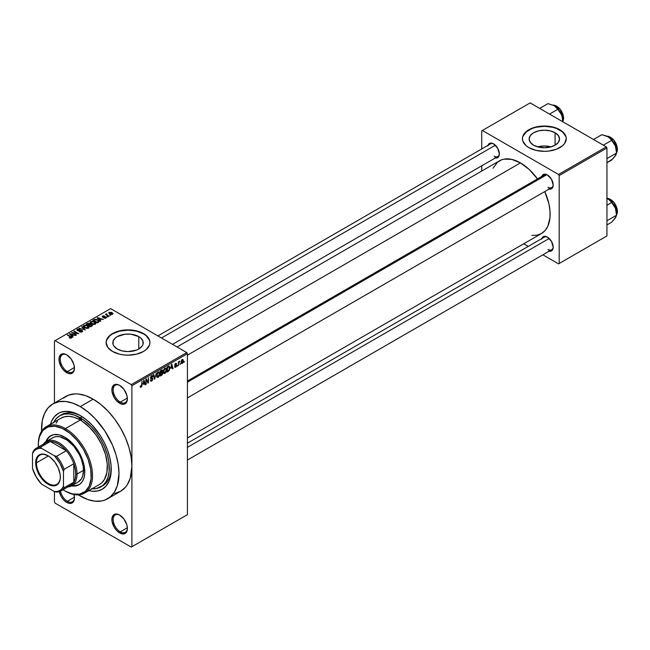 <?xml version="1.0" encoding="UTF-8"?>
<svg xmlns="http://www.w3.org/2000/svg" width="650" height="650" viewBox="0 0 650 650"><rect width="100%" height="100%" fill="white"/><g stroke="black" fill="none" stroke-linecap="round" stroke-linejoin="round"><path stroke-width="0.97" d="M119.966 385.564A10.043 5.793 -120 0 0 113.181 390.024A10.043 5.793 -120 0 0 120.282 402.139L119.633 403.252A10.953 6.321 60 0 1 111.889 389.838A10.953 6.321 60 0 1 119.633 385.369L116.675 384.337L114.156 384.824L112.036 388.18L112.036 391.674L114.156 397.475L116.675 400.863L121.144 403.959L123.939 404.235L126.076 403L126.791 401.863L127.384 398.783L126.791 395.021L123.939 389.358L119.633 385.369A10.953 6.321 60 0 1 127.384 398.783A10.953 6.321 60 0 1 119.633 403.252L120.282 402.139A10.043 5.793 60 0 1 113.718 393.291A10.043 5.793 60 0 1 115.261 385.239A10.043 5.793 60 0 1 119.966 385.564M119.966 515.247A10.043 5.793 -120 0 0 113.181 519.707A10.043 5.793 -120 0 0 120.282 531.822L119.633 532.935A10.953 6.321 60 0 1 111.889 519.521A10.953 6.321 60 0 1 119.633 515.052L116.675 514.02L114.156 514.508L112.036 517.863L112.036 521.349L114.156 527.158L116.675 530.546L119.633 532.935L123.939 533.91L126.076 532.683L126.791 531.546L127.384 528.466L126.791 524.704L123.939 519.041L119.633 515.052A10.953 6.321 60 0 1 127.384 528.466A10.953 6.321 60 0 1 119.633 532.935L120.282 531.822A10.043 5.793 60 0 1 113.718 522.974A10.043 5.793 60 0 1 115.261 514.922A10.043 5.793 60 0 1 119.966 515.247M73.978 494.544A10.953 6.321 60 0 1 74.457 497.908A10.953 6.321 60 0 1 66.706 502.377L67.356 501.264A10.043 5.793 -120 0 0 74.449 497.526A10.043 5.793 60 0 1 72.377 501.759A10.043 5.793 60 0 1 67.356 501.264L74.433 497.177L67.356 501.264A10.043 5.793 60 0 1 60.491 491.181A10.043 5.793 -120 0 0 67.356 501.264L66.706 502.377A10.953 6.321 60 0 1 59.28 491.668L61.23 496.6L63.741 499.988L66.706 502.377L69.672 503.409L72.183 502.921L73.864 500.988L74.457 497.908L73.864 494.146M67.039 355.006A10.043 5.793 -120 0 0 60.255 359.466A10.043 5.793 -120 0 0 67.356 371.581L66.706 372.694A10.953 6.321 60 0 1 58.963 359.279A10.953 6.321 60 0 1 66.706 354.811L63.741 353.779L61.23 354.266L59.109 357.622L59.109 361.116L61.23 366.917L63.741 370.305L68.218 373.401L71.013 373.677L73.149 372.442L73.864 371.304L74.457 368.225L73.864 364.463L71.013 358.8L66.706 354.811A10.953 6.321 60 0 1 74.457 368.225A10.953 6.321 60 0 1 66.706 372.694L67.356 371.581A10.043 5.793 60 0 1 60.791 362.733A10.043 5.793 60 0 1 62.335 354.689A10.043 5.793 60 0 1 67.039 355.006M550.972 146.876A15.21 8.783 0 0 0 537.704 146.876L544.342 145.998L550.972 146.876M555.092 132.763L555.092 145.186L550.16 147.087L544.342 147.753L538.517 147.087L533.585 145.186A15.21 8.783 180 0 1 529.133 138.978A15.21 8.783 180 0 1 538.517 130.861A15.21 8.783 180 0 1 555.092 132.763L558.391 135.614L559.544 138.978L558.391 142.334L555.092 145.186L555.092 132.763A15.21 8.783 180 0 1 559.544 138.978A15.21 8.783 180 0 1 550.16 147.087A15.21 8.783 180 0 1 533.585 145.186L530.286 142.334L529.133 138.978L530.286 135.614L533.585 132.763L538.517 130.861L544.342 130.195L550.16 130.861L555.092 132.763M566.247 138.824A21.905 12.651 0 0 0 559.829 130.032L559.829 129.732A21.905 12.651 180 0 1 566.247 138.678A21.905 12.651 180 0 1 552.719 150.361A21.905 12.651 180 0 1 528.848 147.623L535.957 150.361L544.342 151.328L548.616 151.084L556.514 149.191L562.559 145.706L564.582 143.52L566.247 138.678L565.825 136.207L562.559 131.649L556.514 128.164L548.616 126.271L544.342 126.027L535.957 126.994L528.848 129.732L526.126 131.649L522.852 136.207L522.429 138.678L522.852 141.148L526.126 145.706L528.848 147.623A21.905 12.651 180 0 1 522.429 138.678A21.905 12.651 180 0 1 535.957 126.994A21.905 12.651 180 0 1 559.829 129.732L559.829 130.032A21.905 12.651 0 0 0 536.071 127.262A21.905 12.651 0 0 0 522.438 138.824M117.276 349.017A15.21 8.783 180 0 1 112.816 342.81A15.21 8.783 180 0 1 122.208 334.701A15.21 8.783 180 0 1 138.783 336.602L138.783 349.017L136.476 350.114L128.026 351.593L122.208 350.919L117.276 349.017L113.978 346.174L113.108 344.524L113.108 341.096L115.383 337.935L117.276 336.602L125.06 334.197L130.991 334.197L138.783 336.602L140.668 337.935L142.943 341.096L142.943 344.524L142.074 346.174L138.783 349.017L138.783 336.602A15.21 8.783 180 0 1 143.236 342.81A15.21 8.783 180 0 1 133.843 350.919A15.21 8.783 180 0 1 117.276 349.017M149.931 342.664A21.905 12.651 0 0 0 143.52 333.864L143.52 333.572A21.905 12.651 180 0 1 149.931 342.509A21.905 12.651 180 0 1 136.411 354.201A21.905 12.651 180 0 1 112.539 351.455L119.641 354.201L123.752 354.916L128.026 355.16L136.411 354.201L143.52 351.455L146.242 349.537L149.516 344.979L149.931 342.509L149.516 340.048L146.242 335.489L143.52 333.572L136.411 330.826L128.026 329.867L119.641 330.826L115.854 331.996L109.809 335.489L106.543 340.048L106.121 342.509L107.786 347.352L112.539 351.455A21.905 12.651 180 0 1 106.121 342.509A21.905 12.651 180 0 1 119.641 330.826A21.905 12.651 180 0 1 143.52 333.572L143.52 333.864A21.905 12.651 0 0 0 119.763 331.094A21.905 12.651 0 0 0 106.121 342.664M187.411 381.038L544.367 174.947A7.304 4.217 60 0 1 547.706 175.134A7.304 4.217 -120 0 0 543.018 176.889M541.84 176.402A8.214 4.745 60 0 1 547.373 174.931L545.147 174.159L543.262 174.525L541.678 177.044M488.012 145.324A8.214 4.745 60 0 1 493.545 143.853L491.319 143.081L489.434 143.447L487.849 145.966M541.84 238.566A8.214 4.745 60 0 1 547.373 237.096L544.148 236.356L542.547 237.283L541.678 239.2M74.433 367.494L67.356 371.581L74.433 367.494M127.359 527.735L120.282 531.822L127.359 527.735M127.359 398.052L120.282 402.139L127.359 398.052M53.723 422.378A41.08 23.717 60 0 1 59.727 415.756L61.661 414.635A41.08 23.717 60 0 1 81.25 416.138A41.08 23.717 -120 0 0 60.718 415.236M80.267 415.553L86.304 419.729L92.121 425.116L99.921 435.021L104.211 442.455L107.583 450.239L109.907 458.055L111.093 465.619L110.646 475.849L108.883 481.544L106.023 486.078L102.172 489.271L97.476 491.01L92.121 491.221L88.822 490.652A43.818 25.293 60 0 0 111.247 469.211A43.818 25.293 60 0 0 80.267 415.553L80.267 415.553A43.818 25.293 60 0 0 50.489 424.247L51.642 421.111L54.502 416.577L58.354 413.384L60.612 412.327L65.658 411.344L71.272 411.897L80.267 415.553M114.684 493.48L120.559 491.302A54.771 31.623 -120 0 0 131.901 466.229A54.771 31.623 -120 0 0 93.169 399.157L80.267 406.608A54.771 31.623 60 0 1 116.041 454.87A54.771 31.623 60 0 1 107.648 498.753A54.771 31.623 60 0 1 80.267 496.048A54.771 31.623 60 0 1 78.333 494.878L87.815 499.549L95.087 501.199L101.782 500.931L104.829 500.077L110.199 496.982L114.416 492.123L117.325 485.704L118.991 473.688L118.243 464.531L116.041 454.87L112.466 445.071L104.829 430.942L95.087 418.567L87.815 411.832L80.267 406.608L93.169 399.157L85.613 395.655L78.349 394.006L74.913 393.9L68.608 395.119L63.237 398.223M177.044 346.962L499.46 160.818A41.99 24.245 -120 0 1 520.455 162.898L529.076 169.349L537.485 178.921A41.99 24.245 -120 0 0 520.455 162.898L187.411 355.184L520.455 162.898L511.843 159.396L503.961 159.153L501.621 159.803L497.51 162.183L493.025 168.228M531.822 235.414L536.957 235.211L541.45 233.545A41.99 24.245 -120 0 0 544.781 191.571L548.868 203.637L550.006 210.884L550.006 217.604L547.885 226.143L545.147 230.482L541.45 233.545L187.411 437.954M187.411 443.194L544.367 237.104A7.304 4.217 60 0 1 547.706 237.299M157.901 335.912L490.539 143.869A7.304 4.217 60 0 1 493.878 144.056M107.648 498.753L120.559 491.302L125.369 487.305L127.327 484.673L130.227 478.254L131.901 466.229L131.901 546.723L187.411 514.678L187.411 353.689L131.901 385.743L131.901 546.723L187.411 514.678L131.251 547.097L55.087 503.124L54.446 502.011L54.446 491.571L54.446 502.011L55.087 503.124L131.251 547.097L187.411 514.678L187.411 353.689L186.761 352.576L131.251 384.621L55.087 340.649L110.597 308.604L186.761 352.576L187.411 353.689L131.901 385.743L131.901 466.229L131.154 457.08L128.952 447.419L125.369 437.621L120.559 428.066L114.684 419.112L107.989 411.117L100.726 404.373L93.169 399.157A54.771 31.623 -120 0 0 65.788 396.443L52.877 403.894A54.771 31.623 60 0 1 80.267 406.608L72.711 403.106L65.447 401.456L58.744 401.724L52.877 403.894L48.059 407.891L44.484 413.554L42.282 420.672L41.584 431.218A54.771 31.623 60 0 1 52.877 403.894M180.481 363.651L180.074 364.634L180.481 363.651M178.839 363.382L178.433 365.584L178.433 361.79L178.839 361.554L178.839 362.156L179.636 361.148L178.839 363.382L179.717 361.181L178.839 362.156L178.839 361.554L178.433 361.79L178.433 365.584L178.433 363.139L178.839 363.382M177.669 365.276L177.255 366.259L177.669 365.276M176.613 365.479L175.557 364.861L176.556 365.974L175.825 367.136L174.899 367.339L174.614 366.632L175.524 366.779L176.191 365.934L174.744 365.373L175.232 363.634L176.402 363.358L176.548 363.886L175.614 363.886L175.086 364.658L176.369 364.804L176.613 365.479L175.086 364.658L175.614 363.886L176.548 363.886L175.597 363.358L174.671 364.975L176.199 365.804L175.646 366.714L174.614 366.632L175.614 367.274L174.623 366.697L175.614 367.274L176.613 365.479L175.687 364.837M170.885 368.379L171.779 364.203L173.087 368.664L172.656 368.916L172.307 367.559L170.885 368.379L172.307 367.559L172.656 368.916L173.087 368.664L171.779 364.203L170.885 368.379M163.751 373.303L164.938 373.441L163.426 372.572L164.938 373.441L163.971 373.506L163.442 372.629L163.776 369.525L164.938 368.087L166.059 368.144L166.522 369.858L166.164 371.832L164.938 373.441L166.107 371.963L166.522 369.858L165.88 368.006L164.938 368.087L163.353 371.751L164.003 373.531M157.007 377.203L158.186 377.341L156.683 376.472L158.186 377.341L157.227 377.406L156.691 376.521L157.024 373.417L158.088 372.044L159.242 371.979L159.77 373.531L159.421 375.724L158.186 377.341L159.364 375.863L159.77 373.75L159.128 371.898L158.186 371.987L156.601 375.643L157.259 377.423M141.082 386.604L140.587 385.808L140.173 386.116L140.416 387.229L141.058 387.229L140.221 386.742L141.058 387.229L140.416 387.229L140.173 386.116L140.587 385.808L140.936 386.661L141.497 386.051L141.993 381.404L141.846 386.173L141.058 387.229L141.993 384.946L141.993 381.404L141.521 385.954L141.082 386.604L140.173 386.279M143.187 384.369L144.081 380.193L145.397 384.654L144.966 384.906L144.609 383.549L143.187 384.369L144.609 383.549L144.966 384.906L145.397 384.654L144.081 380.193L143.187 384.369M146.274 379.974L145.86 384.386L145.86 379.169L146.299 378.918L148.037 382.094L148.444 377.674L148.444 382.891L148.005 383.151L146.274 379.974L148.005 383.151L148.444 382.891L148.444 377.674L148.037 382.094L146.299 378.918L145.86 379.169L145.86 384.386L146.274 384.15L145.86 383.914L146.274 384.15L145.86 379.738L146.274 379.974M153.026 378.804L152.002 380.892L151.052 381.257L150.467 380.689L150.792 379.779L151.385 380.567L152.555 379.446L152.425 378.592L150.971 378.714L150.516 378.105L150.808 376.651L151.921 375.627L152.588 375.676L152.904 376.594L151.678 376.35L150.938 377.894L152.669 377.975L153.026 378.804L152.401 377.926L151.036 378.089L151.678 376.35L152.904 376.594L152.523 375.635L151.669 375.749L150.499 377.853L152.612 379.056L151.783 380.429L150.386 380.079L150.816 381.184L151.743 381.062L150.394 380.283L151.743 381.062L153.026 378.804L151.718 378.056L153.026 378.804M156.325 373.124L154.635 379.324L153.416 374.806L153.847 374.562L154.814 378.609L156.325 373.124L154.814 378.609L153.847 374.562L153.416 374.806L154.635 379.324L156.325 373.124M162.882 373.027L162.264 374.782L160.355 376.017L160.355 370.801L162.459 369.931L162.321 372.076L162.882 373.027L162.321 372.076L162.76 370.719L161.631 370.061L160.355 370.801L160.355 376.017L161.631 375.286L161.102 374.977L161.631 375.286L162.882 373.027L161.566 372.271L162.882 373.027M169.861 367.892L169.219 370.565L167.107 372.125L167.107 366.901L169.179 365.983L169.861 367.713L168.903 365.958L167.107 366.901L167.107 372.125L168.309 371.426L167.781 371.118L168.309 371.426L169.861 367.892L169.431 367.64L169.861 367.892M183.357 360.799L182.764 362.96L181.464 363.496L181.082 361.822L181.675 360.035L182.748 359.409L183.308 360.181L183.357 360.799L182.211 359.539L181.074 362.164L182.211 363.464L181.123 362.838L182.211 363.464L183.357 360.799L182.91 360.539L183.357 360.799M184.356 361.416L183.942 362.399L184.356 361.416M54.446 341.023L54.446 402.992L54.446 341.023L55.087 340.649L131.251 384.621L131.901 385.743L131.251 384.621L186.761 352.576L110.597 308.604L54.446 341.023M110.776 315.209L109.72 315.071L110.776 315.209M107.957 316.834L106.901 316.696L107.957 316.834M100.823 320.954L99.824 319.971L101.246 319.15L103.382 319.475L97.118 317.874L100.392 321.206L100.823 320.954L99.824 319.971L101.246 319.15L103.382 319.475L97.549 317.623L97.118 317.874L100.392 321.206L100.823 320.954M93.397 324.488L95.591 323.993L95.314 322.506L92.706 321.287L90.317 321.799L90.716 323.334L93.397 324.488L95.282 324.22L95.769 323.139L94.559 321.969L90.651 321.539L90.106 322.319L91.439 323.83L93.397 324.488M86.645 328.388L88.847 327.884L88.562 326.398L85.962 325.187L83.566 325.699L83.964 327.226L86.645 328.388L88.538 328.112L89.026 327.039L87.807 325.861L83.907 325.439L83.354 326.211L84.695 327.73L86.645 328.388M82.095 331.833L82.664 331.086L81.705 330.168L77.634 330.168L78.008 329.452L79.69 329.136L77.976 328.965L76.895 329.704L77.968 330.809L81.664 330.582L81.998 331.053L81.494 331.565L79.211 331.744L81.234 332.134L82.664 331.118L82.062 330.338L77.878 330.363L77.927 329.501L79.966 329.266L77.382 329.201L76.879 329.859L77.456 330.59L81.664 330.582L81.599 331.508L79.211 331.744L82.095 331.833M73.125 336.944L72.134 335.961L73.547 335.14L75.684 335.465L69.428 333.864L72.694 337.196L73.125 336.944L72.134 335.961L73.547 335.14L75.684 335.465L69.859 333.613L69.428 333.864L72.694 337.196L73.125 336.944M71.411 338L70.834 336.594L70.834 337.09L70.834 336.594L67.356 335.059L71.004 337.236L70.899 338.187L70.899 337.683L69.111 337.699L70.972 338.171L71.679 337.244L67.763 334.823L67.356 335.059L71.078 337.35L69.111 337.699L70.452 338.187L71.776 337.529M76.57 334.961L72.954 332.873L78.739 333.702L74.222 331.094L73.808 331.338L77.431 333.426L71.638 332.589L76.57 334.961L72.954 332.873L78.739 333.702L74.222 331.094L73.808 331.338L77.431 333.426L71.638 332.589L76.57 334.961M85.329 329.899L82.103 326.544L81.672 326.796L84.573 329.721L79.194 328.226L85.329 329.899L82.103 326.544L81.672 326.796L84.573 329.721L79.194 328.226L85.329 329.899M90.179 324.293L89.676 323.489L89.676 324.951L89.676 323.489L87.409 323.481L87.409 324.09L87.409 323.481L86.133 324.22L90.651 326.828L92.446 325.658L91.845 324.602L88.538 323.18L86.133 324.22L90.651 326.828L92.519 325.423L90.196 324.155M98.597 322.238L99.101 321.076L96.793 319.524L94.762 319.329L92.877 320.32L97.394 322.928L99.231 321.49L97.874 320.019L94.762 319.329L92.877 320.32L97.394 322.928L98.597 322.238M105.966 318.053L106.405 317.452L105.698 316.761L102.765 316.769L104.228 315.998L102.976 315.916L102.131 316.631L103.277 317.395L105.641 317.192L105.463 317.801L103.911 318.021L104.796 318.281L105.966 318.053L105.901 316.867L102.903 316.899L103.033 316.355L104.439 316.087L102.546 316.095L102.562 317.176L105.568 317.151L105.528 317.761L103.911 318.021L105.966 318.053L105.901 316.867M109.135 316.16L106.779 314.681L106.844 313.82L106.194 314.007L106.372 314.559L105.438 314.494L108.721 316.396L109.135 316.16L106.836 314.738L106.844 313.82L106.275 313.942L106.372 314.559L105.438 314.494L109.135 316.16M112.564 314.243L111.971 312.577L111.971 313.089L111.971 312.577L109.159 312.276L109.159 313.536L109.159 312.276L109.72 313.918L112.564 314.243L112.889 313.357L111.678 312.423L108.916 312.463L109.062 313.446L110.679 314.348L112.239 314.381L112.978 313.666M111.231 468.065A41.08 23.717 60 0 1 102.741 485.777A41.08 23.717 60 0 1 101.749 486.298A41.08 23.717 -120 0 0 111.231 468.065M481.731 130.853L481.731 148.947L481.731 130.853L530.14 102.903L606.304 146.876L558.537 174.452L482.373 130.479L558.537 174.452L559.187 175.565L559.187 263.51L606.946 235.942L606.946 147.989L559.187 175.565L559.187 263.51L558.537 263.884L542.864 254.832L558.537 263.884L606.946 235.942L558.537 263.884L606.946 235.942L606.946 147.989L606.304 146.876L606.946 147.989L559.187 175.565L558.537 174.452L606.304 146.876L530.14 102.903L481.731 130.853M481.731 165.815L481.731 171.056L481.731 165.815M528.255 246.407L523.721 243.783L528.255 246.407M548.503 251.03L551.484 250.916L552.744 249.47L553.183 247.154L551.484 241.426L547.373 237.096A8.214 4.745 60 0 1 553.183 247.154A8.214 4.745 60 0 1 549.144 251.209M494.674 157.796L497.648 157.682L498.907 156.227L499.354 153.92L497.648 148.192L493.545 143.853A8.214 4.745 60 0 1 499.354 153.92A8.214 4.745 60 0 1 495.316 157.974M548.503 188.874L551.484 188.76L552.744 187.306L553.183 184.998L551.484 179.27L547.373 174.931A8.214 4.745 60 0 1 553.183 184.998A8.214 4.745 60 0 1 549.144 189.053M553.174 184.608A7.304 4.217 60 0 1 551.671 187.59A7.304 4.217 60 0 1 548.015 187.232A7.304 4.217 -120 0 0 553.174 184.608M499.346 153.53A7.304 4.217 60 0 1 497.843 156.512A7.304 4.217 60 0 1 494.187 156.154A7.304 4.217 -120 0 0 499.346 153.53M548.015 249.389A7.304 4.217 -120 0 0 553.174 246.764A7.304 4.217 60 0 1 551.671 249.754L187.411 460.054M127.376 398.401A10.043 5.793 60 0 1 125.304 402.634A10.043 5.793 60 0 1 120.282 402.139A10.043 5.793 -120 0 0 127.376 398.401M127.376 528.076A10.043 5.793 60 0 1 125.304 532.317A10.043 5.793 60 0 1 120.282 531.822A10.043 5.793 -120 0 0 127.376 528.076M74.449 367.843A10.043 5.793 60 0 1 72.377 372.076A10.043 5.793 60 0 1 67.356 371.581A10.043 5.793 -120 0 0 74.449 367.843M149.516 340.34L146.242 335.782L143.52 333.864L136.411 331.126L128.026 330.159L119.641 331.126L112.539 333.864L109.809 335.782L106.543 340.34M565.825 136.508L562.559 131.95L556.514 128.456L552.719 127.286L544.342 126.327L535.957 127.286L532.171 128.456L526.126 131.95L522.852 136.508M71.004 337.236L70.899 337.683M69.859 334.303L69.859 333.613L69.859 334.303M72.134 336.619L72.134 335.961L72.134 336.619M71.744 335.579L70.809 334.596L70.809 335.27L70.143 333.994L70.143 334.596L70.143 333.994L72.881 334.912L72.881 335.53L72.881 334.912L71.744 335.579L71.744 336.221L70.143 333.994L72.881 334.912L71.744 335.579M72.077 332.841L72.077 332.337L72.077 332.841M74.222 331.573L74.222 331.094L74.222 331.573M72.954 333.344L72.954 332.873L72.954 333.344M79.56 331.914L79.56 331.467L79.56 331.914M81.599 332.053L81.599 331.508L81.599 332.053M81.664 330.582L81.599 331.508M77.382 330.549L77.382 329.201L77.382 330.549M77.878 330.363L77.927 329.501M79.414 330.785L79.414 330.354L79.414 330.785M80.364 330.509L80.364 330.078L80.364 330.509M82.062 331.849L82.062 330.338L82.062 331.849M82.103 327.234L82.103 326.544L82.103 327.234M83.907 327.178L83.907 325.439L83.907 327.178M87.807 326.365L87.807 325.861L87.807 326.365M89.026 327.632L89.026 327.039L89.026 327.632M85.109 327.494L84.435 325.739L86.19 325.601L87.384 326.097L88.002 327.811L88.002 328.331L88.002 327.811L85.109 327.494L85.109 327.941L84.021 326.308L85.036 325.544L87.116 325.951L88.4 327.137L87.287 328.031L85.109 327.494M84.021 327.275L84.435 325.739M88.408 328.185L88.408 327.234L88.002 327.811M91.845 326.137L91.845 324.602L91.406 326.389L91.406 325.78L90.529 326.284L88.944 325.374L88.944 325.845L89.757 324.902L91.439 324.846L91.772 325.504L90.529 326.763L88.944 325.374L90.578 324.626L91.772 325.504M88.416 325.065L87.067 324.285L87.067 324.764L87.782 323.871L89.334 323.765L89.578 325.008L89.578 324.35L88.416 325.544L87.067 324.285L89.334 323.765L89.578 324.35L88.416 325.065M89.334 323.765L89.578 324.35M90.651 323.277L90.651 321.539L90.651 323.277M94.559 322.473L94.559 321.969L94.559 322.473M95.769 323.741L95.769 323.139L95.769 323.741M91.861 323.594L91.179 321.848L92.934 321.709L94.128 322.197L94.754 324.439L94.754 323.919L91.861 323.594L91.861 324.049L90.764 322.408L92.016 321.62L93.86 322.051L95.152 323.245L94.039 324.131L91.861 323.594M90.764 323.375L91.179 321.848M95.16 324.285L95.16 323.334L94.754 323.919M94.031 320.271L94.031 319.662L94.031 320.271M94.762 319.857L94.762 319.329L94.762 319.857M97.874 320.523L97.874 320.019L97.874 320.523M97.281 322.392L93.819 320.393L93.819 320.864L95.217 319.686L97.451 320.255L98.394 320.986L98.02 322.571L98.02 321.961L97.281 322.863L93.819 320.393L95.534 319.654L97.451 320.255L98.394 320.986L97.281 322.392M97.549 318.313L97.549 317.623L97.549 318.313M99.824 320.629L99.824 319.971L99.824 320.629M99.434 319.589L98.507 318.606L98.507 319.28L97.841 318.004L97.841 318.606L97.841 318.004L100.579 318.931L100.579 319.54L100.579 318.931L99.434 319.589L99.434 320.231L97.841 318.004L100.579 318.931L99.434 319.589M105.528 318.232L105.528 317.761L105.528 318.232M105.568 317.151L105.528 317.761M102.546 316.095L102.562 317.176M102.903 316.899L103.033 316.355M103.309 317.395L103.309 316.981L103.309 317.395M103.959 317.33L103.959 316.818L103.959 317.33M107.315 316.932L107.315 316.461L107.315 316.932M105.844 314.73L105.844 314.259L105.844 314.73M106.372 315.039L106.372 314.559L106.372 315.039M106.275 313.942L106.372 314.559M106.836 314.738L106.844 314.291M107.429 315.648L107.429 315.177L107.429 315.648M110.126 315.307L110.126 314.836L110.126 315.307M109.159 312.276L108.753 312.853M110.126 313.682L109.622 312.553L111.597 312.837L112.109 313.966L112.109 314.421L112.109 313.966L110.126 313.682L110.126 314.137L109.395 312.926L110.118 312.414L112.328 313.674L111.605 314.104L110.126 313.682M109.395 313.714L109.622 312.553M91.439 324.846L91.837 325.325M98.394 320.986L98.02 321.961M141.578 384.711L141.993 384.946L141.578 384.711M140.416 387.229L141.058 387.229M144.812 384.321L145.397 384.654L144.812 384.321M144.081 383.248L144.609 383.549L144.081 383.248M143.325 383.679L143.601 380.673L144.471 383.021L143.008 383.5L144.471 383.021L143.902 380.843L143.325 383.679M147.152 381.591L148.037 382.094L147.152 381.591M147.599 382.403L148.444 382.891L147.599 382.403M151.783 380.429L150.792 379.779M151.564 378.097L152.612 379.056M150.507 378.032L151.588 378.658L150.507 378.032M150.824 378.658L151.588 378.658M151.556 375.814L152.904 376.594L151.556 375.814M151.678 376.35L152.498 376.894M150.499 377.78L151.068 378.113M151.686 378.064L151.036 378.089M154.172 377.601L154.651 377.877L154.172 377.601M154.375 378.357L154.814 378.609L154.375 378.357M159.331 373.498L159.77 373.75L159.331 373.498M158.194 372.596L159.185 372.897L158.356 372.515L157.389 373.506L157.259 376.569L158.186 376.732L156.618 375.188L157.016 375.416L158.194 372.596L157.739 372.328L159.185 372.897L159.356 373.977L158.186 376.732L156.65 376.301M162.427 369.915L161.631 370.061L162.76 370.719L161.631 370.069M161.484 370.76L160.769 371.174L160.769 372.734L160.355 370.939L161.484 370.76L160.956 370.451L162.354 371.044L160.769 372.734L160.355 372.491L162.273 371.532L162.224 370.589L161.484 370.76L162.354 371.044M161.582 372.873L160.769 373.344L160.769 375.172L160.355 373.1L161.582 372.873L161.054 372.572L162.468 373.271L162.061 374.359L160.769 375.172L160.355 374.936L162.386 373.823L162.419 372.913L161.582 372.873L162.468 373.271M166.083 369.606L166.522 369.858L166.083 369.606M164.938 368.696L165.937 368.997L165.108 368.615L164.141 369.614L164.003 372.678L164.929 372.832L163.361 371.288L163.759 371.524L164.938 368.696L164.491 368.436L165.937 368.997L166.107 370.077L164.929 372.832L163.402 372.409M168.829 366.624L167.513 367.274L167.513 371.272L169.138 369.923L169.431 367.616L168.829 366.624L169.284 369.493L168.252 370.849L167.107 371.036L167.107 367.039L168.829 366.624L168.212 366.267L169.024 366.673L168.269 366.234M172.51 368.331L173.087 368.664L172.51 368.331M171.779 367.258L172.307 367.559L171.779 367.258M171.023 367.689L171.299 364.683L172.169 367.031L170.706 367.51L172.169 367.031L171.592 364.853L171.023 367.689M174.947 367.372L175.614 367.274M175.646 366.714L175.029 366.332M174.696 364.715L176.093 365.527L174.696 364.715M174.671 364.975L175.687 365.552M176.548 363.886L175.597 363.358M175.614 363.886L176.142 364.195M178.433 361.92L178.839 362.156L178.433 361.92M179.075 361.489L179.603 361.79L179.075 361.489M178.433 362.277L178.921 362.562L178.433 362.277M181.521 363.537L182.211 363.464M182.918 359.474L182.211 359.539M182.203 360.084L181.488 361.692L182.032 362.993L182.886 361.79L182.715 360.108L182.203 360.084L182.951 361.075L182.227 362.919L181.09 361.701L181.48 361.92L182.203 360.084L181.813 359.864L182.634 360.051M182.227 362.919L181.082 362.546M158.186 376.732L159.242 375.066L159.185 372.897M164.929 372.832L165.994 371.174L165.937 368.997M38.309 444.624A38.334 22.133 60 0 1 46.248 426.692A38.334 22.133 60 0 1 65.414 428.594A38.334 22.133 60 0 1 90.464 462.378A38.334 22.133 60 0 1 84.589 493.098A38.334 22.133 60 0 1 65.414 491.197L72.451 493.943L79.471 494.163L85.231 491.465L89.221 486.078L91.106 478.473L90.724 469.292L88.108 459.339L83.484 449.467L77.244 440.521L69.932 433.282L62.181 428.366L54.649 426.189L47.986 426.952L42.77 430.593L39.447 436.776L38.439 442.073L38.366 447.054A37.424 21.604 60 0 1 38.309 444.99A37.424 21.604 60 0 1 64.772 429.715L65.414 428.594L80.267 420.022A38.334 22.133 -120 0 0 78.674 419.161L79.227 418.372L80.267 418.535A2.283 1.316 60 0 1 81.851 420.997L89.359 427.091L96.143 435.118L101.652 444.446L105.454 454.317L107.25 463.954L106.892 472.582L104.398 479.513L101.652 482.909L99.409 484.543M50.952 435.581A28.299 16.339 -120 0 0 46.564 441.285L47.775 438.815L50.627 435.768A28.299 16.339 60 0 0 45.914 441.651L49.303 436.686L53.658 434.639L58.963 434.809L64.772 437.166A28.299 16.339 60 0 1 83.257 462.101A28.299 16.339 60 0 1 78.918 484.778L74.847 485.721L72.126 485.534A28.299 16.339 -120 0 0 79.243 484.583M78.918 484.778A28.299 16.339 60 0 1 71.468 485.907L77.464 485.461L80.243 483.86L82.42 481.349L83.923 478.034L84.687 474.029L84.394 467.09L81.413 457.039L77.464 449.735L70.582 441.512L64.772 437.166A28.299 16.339 60 0 0 50.627 435.768M60.539 418.462L64.382 416.788L68.794 416.341L73.621 417.146L78.674 419.161A2.283 1.316 60 0 1 79.121 418.421A2.283 1.316 60 0 1 80.267 418.535L81.851 420.997A38.334 22.133 -120 0 0 80.267 420.022L65.414 428.594A38.334 22.133 -120 0 0 38.309 444.243L38.309 444.99M64.772 490.831A37.424 21.604 60 0 1 64.772 490.823A37.424 21.604 60 0 1 63.009 489.743L65.414 491.197A38.334 22.133 -120 0 0 92.528 475.548A38.334 22.133 -120 0 0 65.414 428.594L64.772 429.715A37.424 21.604 60 0 1 91.236 475.548A37.424 21.604 60 0 1 64.772 490.831M84.589 493.098L99.434 484.526A38.334 22.133 -120 0 0 105.601 454.829A38.334 22.133 -120 0 0 81.851 420.997A38.334 22.133 -120 0 0 80.267 420.022A38.334 22.133 -120 0 0 78.674 419.161A38.334 22.133 -120 0 0 61.092 418.129L46.248 426.692M91.382 488.727L96.403 488.532L102.716 485.566L105.877 481.926L108.054 477.108L109.168 471.299L108.753 461.232L107.096 453.984L104.414 446.639L100.799 439.465L96.403 432.754L91.382 426.757L83.111 419.591L74.596 415.163L69.152 413.92L64.123 414.123L59.727 415.756A41.08 23.717 60 0 1 80.267 417.788L82.144 416.707L80.267 417.788A41.08 23.717 60 0 1 107.096 453.984A41.08 23.717 60 0 1 100.799 486.899A41.08 23.717 60 0 1 92.056 488.784M51.447 438.596L52.642 437.767A25.561 14.755 60 0 1 65.414 439.026A25.561 14.755 60 0 1 82.111 461.549A25.561 14.755 60 0 1 78.195 482.032L71.744 485.761A25.561 14.755 60 0 1 67.901 486.923A25.561 14.755 -120 0 0 77.033 474.061L75.741 474.061A24.643 14.227 60 0 1 73.808 482.162A24.643 14.227 60 0 1 66.3 486.493M59.727 415.756L56.111 418.754L53.43 422.996M56.127 423.142L57.395 421.314M46.183 441.488A25.561 14.755 60 0 1 65.877 448.337A25.561 14.755 60 0 1 77.033 474.061L83.493 470.332L77.033 474.061A25.561 14.755 -120 0 0 63.586 446.119A25.561 14.755 -120 0 0 43.258 444.234A25.561 14.755 60 0 1 46.183 441.488L53.95 437.149L56.899 436.573L60.174 436.898L67.186 440.156L73.938 446.412L79.389 454.724L81.356 459.266L83.143 466.058L83.493 470.332L82.712 475.938L81.356 478.936L78.195 482.032M616.492 152.774L615.972 154.928L612.763 158.909L606.946 162.76L611.642 160.054L615.916 154.919M617.207 147.412L617.5 149.224L616.46 149.955L617.337 149.443A10.043 5.793 -120 0 0 606.881 136.183A10.043 5.793 60 0 1 617.337 149.443L617.337 148.996A9.49 5.484 -120 0 0 610.439 137.264M616.566 152.726A10.043 5.793 -120 0 0 617.337 149.443M616.566 151.531A12.049 6.955 -120 0 0 615.42 145.957A12.049 6.955 -120 0 0 608.043 136.776L610.212 138.45L614.681 144.349L615.964 147.648L616.566 153.051L616.273 148.817L614.803 144.528L612.308 140.554L608.043 136.776L601.811 134.696L593.507 139.49L601.811 134.696L606.669 136.094L609.237 137.572L611.642 140.376L603.346 145.169L611.642 140.376L615.42 145.957L616.566 153.051L606.946 158.608L616.566 153.051L614.803 156.504M610.626 137.369L611.934 138.279M613.194 139.441L615.371 142.382L616.826 145.738M546.723 174.752L187.411 382.2L546.723 174.752M549.185 238.477L187.411 447.346L549.185 238.477M161.501 337.992L495.357 145.234L161.501 337.992M48.189 455.837A16.884 9.75 -120 0 0 36.441 462.841L35.661 462.841A17.436 10.067 60 0 1 47.994 455.723A17.436 10.067 60 0 1 60.32 477.076L60.084 479.716L58.24 483.787L54.844 485.753L52.707 485.834L47.994 484.193L43.274 480.391L39.276 474.996L35.896 465.757L35.896 460.2L37.741 456.129L39.276 454.862L43.274 454.082L47.994 455.723L50.399 457.389L54.844 462.077L58.24 467.968L60.084 474.159L60.32 477.076A17.436 10.067 60 0 1 47.994 484.193A17.436 10.067 60 0 1 35.661 462.841L36.441 462.841A16.884 9.75 60 0 1 39.934 455.114A16.884 9.75 60 0 1 48.189 455.837M48.376 455.951L36.441 462.841L48.376 455.951M42.827 445.835A24.643 14.227 60 0 1 50.334 441.496A24.643 14.227 60 0 1 66.3 450.718L62.424 446.81L58.321 443.877L54.21 442.065L50.334 441.496L66.3 450.718A24.643 14.227 60 0 1 73.808 463.718A24.643 14.227 60 0 1 75.741 474.061L75.254 469.032L73.808 463.718L73.808 482.162L75.254 478.514L75.741 474.061L77.033 474.061A25.561 14.755 60 0 1 71.744 485.761M36.311 448.24L45.996 442.65A24.643 14.227 -120 0 1 50.334 441.496L40.649 447.086L41.535 448.346A23.733 13.699 60 0 0 32.5 453.562L33.142 451.425A24.643 14.227 60 0 1 36.311 448.24A24.643 14.227 60 0 1 40.649 447.086A24.643 14.227 -120 0 0 33.142 451.425L32.5 453.562L32.5 468.471L36.124 476.808L41.535 484.12L54.446 491.571L56.623 492.082A24.643 14.227 -120 0 0 64.131 487.752L63.481 486.354L63.481 471.453L64.131 469.308L73.808 463.718L73.808 482.162L64.131 487.752A24.643 14.227 60 0 1 60.962 490.929A24.643 14.227 60 0 1 56.623 492.082L54.446 491.571L57.33 491.449L59.857 490.514L61.937 488.792L63.481 486.354L63.481 471.453L59.857 463.109L54.446 455.796L41.535 448.346L40.649 447.086L50.334 441.496L66.3 450.718L56.623 456.308L54.446 455.796L41.535 448.346L38.651 448.468L36.124 449.402L34.044 451.124L32.5 453.562L32.5 468.471A23.733 13.699 60 0 0 41.535 484.12L54.446 491.571A23.733 13.699 60 0 0 63.481 486.354L64.131 487.752L73.808 482.162A24.643 14.227 -120 0 1 70.639 485.339L60.962 490.929M73.808 463.718A24.643 14.227 -120 0 0 66.3 450.718L56.623 456.308A24.643 14.227 60 0 1 64.131 469.308L73.808 463.718M60.32 476.848A16.884 9.75 60 0 1 56.818 484.356A16.884 9.75 60 0 1 43.81 479.838A16.884 9.75 60 0 1 36.441 462.841A16.884 9.75 -120 0 0 48.279 483.47A16.884 9.75 -120 0 0 60.32 476.848M64.131 469.308A24.643 14.227 -120 0 0 56.623 456.308L54.446 455.796A23.733 13.699 60 0 1 63.481 471.453L64.131 469.308M606.881 198.339A10.043 5.793 60 0 1 617.337 211.607L617.337 211.161A9.49 5.484 -120 0 0 610.439 199.42M616.566 214.882A10.043 5.793 -120 0 0 617.337 211.607L616.46 212.111L617.337 211.607A10.043 5.793 -120 0 0 606.946 198.339M606.946 224.924L611.642 222.211L606.946 224.924M616.566 213.688A12.049 6.955 -120 0 0 615.42 208.114L616.566 215.215L615.916 209.552L614.071 205.294L610.253 200.541L606.669 198.25L609.237 199.737L611.642 202.532L606.946 205.246L611.642 202.532L615.42 208.114L616.566 215.215L606.946 220.764L616.566 215.215L615.42 217.953L611.642 222.211L615.916 217.084M608.043 198.933L607.977 198.9A12.049 6.955 -120 0 1 608.043 198.933L611.008 201.557L615.42 208.114A12.049 6.955 -120 0 0 608.043 198.933M614.803 218.66L616.566 215.215M610.626 199.534L611.934 200.436M613.194 201.606L615.371 204.539L616.826 207.894M617.207 209.568L617.337 211.607M562.738 120.453L562.087 116.317L562.738 121.972L562.136 116.569L560.235 112.06L557.472 108.331L554.214 105.698L558.935 110.5L561.592 114.879A12.049 6.955 -120 0 0 554.214 105.698L554.149 105.666A12.049 6.955 -120 0 1 554.214 105.698L557.814 109.298L549.518 114.091L557.814 109.298L561.592 114.879A12.049 6.955 -120 0 1 562.738 120.453L562.664 121.696M563.379 116.334L563.672 118.146L562.632 118.877L563.509 118.365A10.043 5.793 -120 0 0 553.053 105.105A10.043 5.793 60 0 1 563.509 118.365L563.509 117.918A9.49 5.484 -120 0 0 556.603 106.186M562.738 121.647A10.043 5.793 -120 0 0 563.509 118.365M539.679 108.412L547.983 103.618L554.214 105.698L547.983 103.618L539.679 108.412M556.798 106.291L558.106 107.201M559.366 108.363L561.543 111.304L562.997 114.66M552.906 186.883L187.411 397.898M71.094 337.423L71.094 338.138M81.998 331.021L81.998 331.882M77.553 329.94L77.553 330.647M89.659 324.147L89.659 324.959M98.556 321.368L98.556 322.262M105.796 317.444L105.796 318.142M102.741 316.688L102.741 317.265M106.706 314.502L106.706 315.234M151.084 380.502L150.386 380.096M152.246 376.261L151.523 375.838M158.901 372.539L158.064 372.06M162.167 370.549L161.484 370.151M162.248 372.702L161.533 372.287M165.644 368.648L164.816 368.168M175.224 366.779L174.777 366.519M175.979 363.829L175.394 363.488M182.626 360.043L182 359.686M120.282 515.426L119.633 515.052M120.282 385.743L119.633 385.369M102.741 485.777L100.799 486.899M616.566 152.799L617.5 149.224L613.982 140.181L606.808 136.151M172.51 344.346L497.843 156.512M606.946 198.299L614.047 202.418L617.5 211.38L616.566 214.963M562.738 121.721L563.672 118.146L560.154 109.103L552.979 105.072"/></g></svg>
